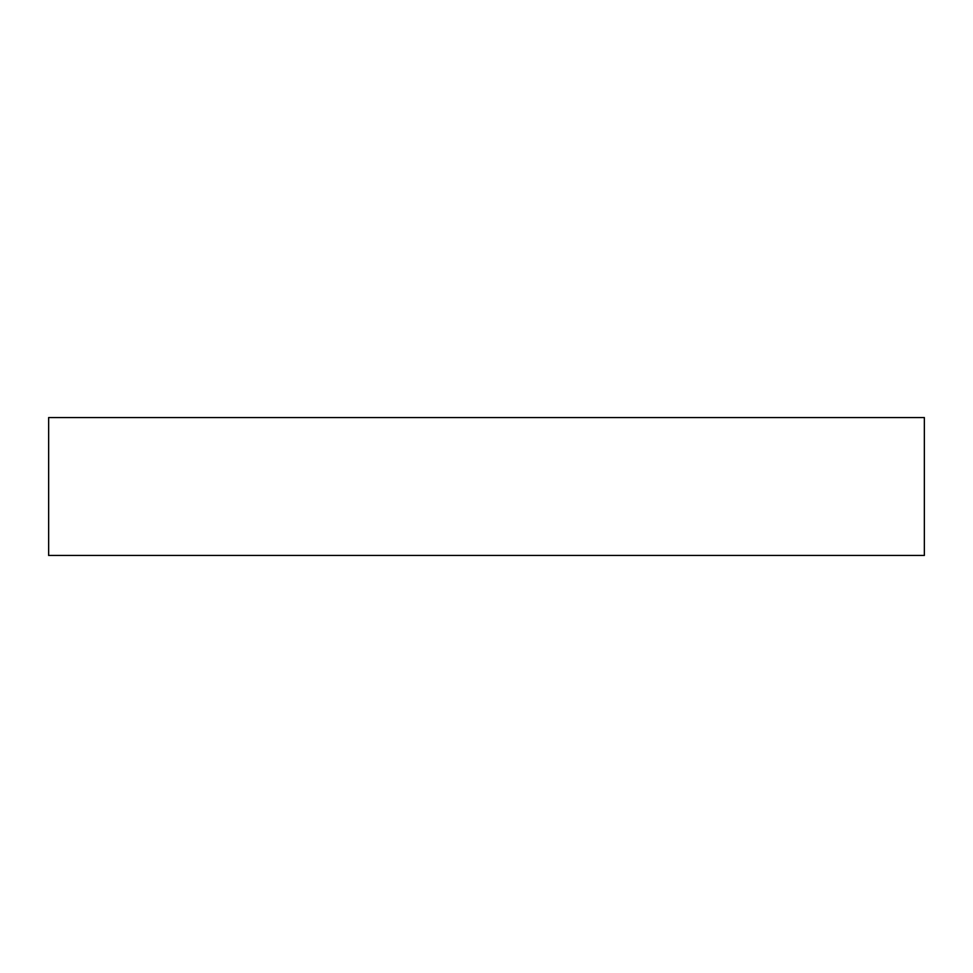 <?xml version="1.0" encoding="UTF-8"?>
<svg xmlns="http://www.w3.org/2000/svg" width="973" height="973" viewBox="0 0 973 973"><rect width="100%" height="100%" fill="white"/><g stroke="black" fill="none" stroke-linecap="round" stroke-linejoin="round"><path stroke-width="1.46" d="M924.35 555.449L48.65 555.449L48.65 417.551L924.35 417.551L924.35 555.449"/></g></svg>
